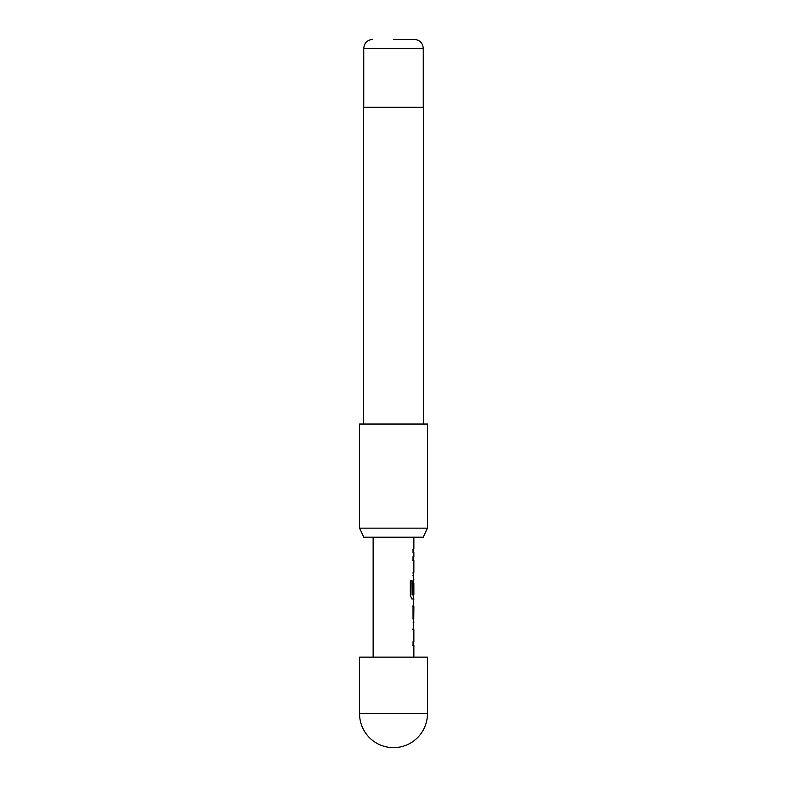 <?xml version="1.0" encoding="UTF-8"?>
<svg xmlns="http://www.w3.org/2000/svg" width="787" height="787" viewBox="0 0 787 787"><rect width="100%" height="100%" fill="white"/><g stroke="black" fill="none" stroke-linecap="round" stroke-linejoin="round"><path stroke-width="1.18" d="M427.439 713.711L427.439 657.135L359.561 657.135L359.561 713.711L427.439 713.711A33.939 33.939 0 0 1 393.5 747.65A33.939 33.939 0 0 1 359.561 713.711M423.219 537.196L363.781 537.196L359.561 528.146L427.439 528.146L423.219 537.196M393.5 39.35L414.208 39.35L393.5 39.35M423.485 424.045L423.485 107.239L363.515 107.239L363.515 424.045M427.439 528.146L427.439 424.045L359.561 424.045L359.561 528.146M413.864 657.135L413.864 645.251L413.047 645.261L413.047 641.7L413.864 641.69L413.864 629.698L413.037 629.708L413.864 622.104L413.037 618.779L413.027 606.315L413.864 598.946L411.975 598.956L410.342 595.631L410.332 580.668L412.073 580.658L412.073 594.765L413.864 594.992L413.864 583L413.736 593.368L413.027 593.368L413.027 583.157L413.864 579.832L413.027 572.228L413.864 572.228L413.864 560.236L413.018 560.236L413.018 556.675L413.864 556.675L413.864 552.641L413.018 552.641L413.018 549.08L413.864 549.08L413.864 537.196M373.136 657.135L373.136 537.196M413.047 552.631L413.864 552.641M413.716 579.832L413.637 583M413.037 606.541L413.864 606.551L413.765 618.543L413.864 606.551M413.037 622.094L413.864 622.104M412.821 629.708L413.864 629.698M412.801 560.236L413.864 560.236M412.811 575.799L413.716 575.789M411.867 580.658L412.172 595.002M411.778 598.956L413.716 598.946M413.509 583.236L413.736 593.368M413.509 593.368L412.811 593.368M412.821 606.541L413.539 606.551L413.765 618.543M412.831 645.261L413.706 645.251M414.208 39.35C419.756 39.94 422.767 42.951 423.258 48.401L363.742 48.401L363.742 107.239M423.258 48.401L423.258 107.239M363.742 48.401C364.233 42.951 367.244 39.94 372.792 39.35M413.637 552.641L413.637 549.08M413.637 575.789L413.637 572.228M413.637 560.236L413.637 556.675M413.637 598.946L413.637 595.002M413.637 621.966L413.637 618.543M413.637 606.551L413.637 603.117M413.637 645.251L413.637 641.69M413.637 629.698L413.637 626.137"/></g></svg>
